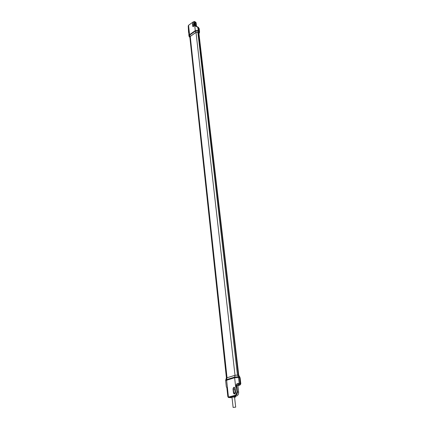 <?xml version="1.0" encoding="UTF-8"?>
<svg xmlns="http://www.w3.org/2000/svg" width="429" height="429" viewBox="0 0 429 429"><rect width="100%" height="100%" fill="white"/><g stroke="black" fill="none" stroke-linecap="round" stroke-linejoin="round"><path stroke-width="0.64" d="M198.616 32.749L198.938 31.397L199.335 32.936L198.97 33.687L198.616 32.749L197.919 32.282L195.951 32.357L190.197 36.422L189.886 37.5M238.336 375.203L198.557 32.792L197.86 32.32L196.01 32.395L190.251 36.46L227.016 377.579M226.405 377.826L189.854 37.189L190.251 36.46M198.557 32.792L198.933 33.355L238.76 375.3M198.396 27.359L199.169 28.545L199.56 31.848L198.976 30.974L198.938 31.397L198.246 30.926L198.278 30.502L198.976 30.974L198.584 27.649L196.037 26.394M194.739 24.769L194.498 22.667L194.734 24.764M194.61 21.514L194.289 21.665L194.905 22.394L195.329 26.137M194.358 22.249L194.289 21.665L193.179 21.938L188.546 25.284L189.559 34.69L195.302 30.615L195.42 31.038L198.246 30.926L197.919 32.282M192.449 24.142C192.841 22.758 193.345 22.399 193.967 23.048L194.208 25.252L193.152 26.652L192.685 26.239L192.675 24.131C192.846 23.193 193.243 22.801 193.86 22.951L194.203 25.37M188.733 31.065L188.224 26.078L188.604 25.241M188.733 30.85L188.916 35.864L189.559 34.69L189.666 35.108L195.42 31.038L195.951 32.357M195.635 22.201L196.192 23.053L196.589 26.496M193.892 26.121L193.752 24.866L192.675 24.131L193.152 26.652M194.047 24.003L193.752 24.866M195.887 26.351L195.275 22.421L194.905 22.394M196.868 26.555L197.018 26.823M193.34 21.836L194.546 21.493L196.192 23.053M194.659 21.53L195.93 22.405M188.604 25.172L188.224 26.078M188.556 32.491L188.251 26.319M226.324 377.981L234.953 375.321L237.548 375.091L238.878 375.45M235.709 387.317L234.625 377.751L225.643 380.55L226.287 386.577L226.887 387.789M234.593 397.399L235.559 396.948L234.1 396.632L236.615 395.951L235.382 395.822L228.716 397.549L227.81 396.423L226.877 387.698M226.952 377.595L226.603 380.008L228.437 397.072L235.054 395.345L236.47 394.042L236.347 392.964M233.022 388.958C233.526 386.899 234.245 386.706 235.178 388.379L235.612 392.235L235.29 393.549C234.427 394.321 233.816 394.074 233.446 392.808L233.022 388.958L233.317 388.931C233.397 387.719 233.859 387.269 234.711 387.575L235.151 388.438L235.585 392.294L235.312 393.409L234.196 393.656L233.746 392.782L233.317 388.931L234.69 389.092L235.274 393.457M236.615 395.951C238.031 395.382 238.701 394.106 238.626 392.122L237.832 385.242L236.181 385.162L236.964 392.02L236.47 394.042L237.023 394.31L235.382 395.822L235.054 395.345M236.181 385.162C236.213 384.239 236.867 383.644 238.149 383.365L239.269 383.387L238.385 376.759L234.636 377.096L225.713 379.89M237.902 385.853L240.342 384.77L240.814 383.735L240.138 383.478L239.441 377.515L234.625 377.751L234.953 375.321M228.518 397.056L228.839 397.527L229.595 397.603M230.078 397.651L232.041 397.683M228.716 397.549L228.255 397.404L227.81 396.423M235.687 407.153L234.556 397.061L232.459 397.12L232.003 397.351L233.113 407.437L235.687 407.153L233.113 407.437M238.626 392.122L237.457 391.988L237.023 394.31M237.832 385.242L238.095 384.781M236.964 392.02L237.457 391.988L236.674 385.129L237.891 384.695L238.149 383.365M235.001 387.929L234.69 389.092M197.699 26.871L198.278 30.502L195.302 30.615L194.702 25.311M189.833 37.398L189.457 36.921L189.666 35.108L190.197 36.422M199.174 28.55L197.801 26.941L195.876 26.346M188.76 25.129L193.179 21.938M193.399 26.56L192.685 26.239M196.01 32.395L235.017 375.305M197.86 32.32L237.468 375.08M237.548 375.091L238.385 376.759L239.253 376.876L239.441 377.515L240.117 377.81L238.417 375.214M239.698 385.135L239.457 384.792L240.138 383.478L239.269 383.387L238.588 384.706L237.891 384.695L238.277 384.733M239.902 377.182L238.808 375.327M239.457 384.792L238.588 384.706M227.82 396.503L226.839 387.473M235.017 396.369L235.06 396.755M233.446 392.808L235.119 392.937M199.453 32.674L199.56 31.848M189.189 36.604L188.916 35.864M226.356 377.863L225.643 380.55M240.814 383.74L240.117 377.81M226.287 386.577L226.448 386.974M235.478 396.246L235.559 396.948M234.931 393.736L234.196 393.656"/></g></svg>
